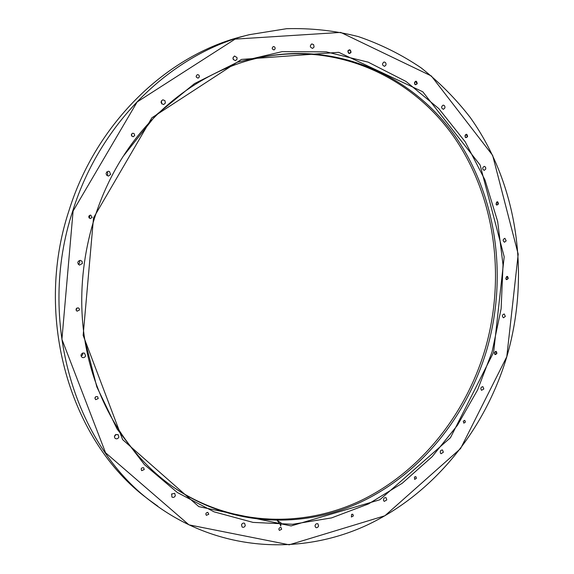 <?xml version="1.0" encoding="UTF-8"?>
<svg xmlns="http://www.w3.org/2000/svg" width="574" height="574" viewBox="0 0 574 574"><rect width="100%" height="100%" fill="white"/><g stroke="black" fill="none" stroke-linecap="round" stroke-linejoin="round"><path stroke-width="0.86" d="M233.259 59.438L232.951 58.024M275.104 48.898C275.269 47.377 274.666 46.594 273.31 46.566C271.674 48.094 271.911 49.221 274.035 49.938L275.104 48.898M199.293 77.038C199.458 75.488 198.826 74.692 197.391 74.649C195.612 76.199 195.856 77.361 198.109 78.129L199.293 77.038M134.639 135.579L134.345 133.871L132.824 133.168C130.779 134.538 130.908 135.737 133.197 136.756L134.639 135.579M92.149 217.41L90.692 215.056C88.31 215.953 88.166 217.144 90.247 218.637L92.149 217.41M79.413 310.039L79.456 309.085L78.43 307.886C75.89 308.173 75.431 309.278 77.031 311.216L79.413 310.039M98.233 398.557L97.566 396.634C95.105 396.526 94.452 397.531 95.621 399.655L98.233 398.557M144.239 469.568L143.672 467.767C141.376 467.609 140.702 468.563 141.649 470.637L144.239 469.568M208.778 514.254L207.781 512.345C205.887 512.747 205.413 513.744 206.346 515.337L208.778 514.254M281.633 529.285L281.138 527.628L280.234 527.47C278.785 528.238 278.512 529.214 279.423 530.39L281.633 529.285M353.362 515.918L352.831 514.254L351.618 514.34L351.381 517.023L353.362 515.918M416.43 478.307L415.841 476.628L414.435 477.066L414.665 479.405L416.43 478.307M465.421 422.069L464.761 420.347L463.261 421.208L463.842 423.146L465.421 422.069M496.704 353.34L495.943 351.561L494.465 352.888L495.276 354.388L496.704 353.34M508.019 278.44L507.143 276.582L505.787 278.39L506.72 279.466L508.019 278.44M498.232 203.885L497.213 201.933L496.101 204.215L497.034 204.896L498.232 203.885M467.38 136.519L466.188 134.467L465.406 134.854L464.99 136.038L465.442 137.186L466.26 137.523L467.38 136.519M417.004 83.574L415.612 81.415C414.22 82.24 414.134 83.259 415.354 84.478L415.935 84.572L417.004 83.574M350.779 52.27L350.513 50.62L349.171 50.017C347.643 51.251 347.751 52.349 349.494 53.303L350.779 52.27M506.785 356.727L518.2 254.16L492.643 155.375L431.325 75.962L340.726 32.409L235.096 39.118L137.143 101.964L73.099 211.01L61.92 339.306L105.559 452.764L188.975 524.851L289.203 544.805L384.867 515.775L460.57 448.588L506.785 356.727M493.626 352.307L504.187 256.779L480.101 165.003L422.787 91.783L338.725 52.32L241.475 59.416L151.895 117.778L93.519 217.869L83.151 335.345L122.642 439.641L198.812 506.627L291.097 525.928L379.837 499.767L450.439 437.732L493.626 352.307M314.078 47.003L313.619 44.636L311.782 43.911C309.63 45.906 309.924 47.398 312.658 48.381L314.078 47.003M237.04 59.194L237.019 57.587L234.536 56.008C232.262 58.11 232.599 59.646 235.548 60.622L237.04 59.194M165.384 103.026L164.939 100.658L162.844 99.79C160.297 101.799 160.569 103.385 163.655 104.554L165.384 103.026M110.603 174.467L109.483 171.547L108.357 171.239C105.372 172.817 105.386 174.439 108.378 176.096L110.603 174.467M82.376 263.48L82.06 261.349L80.446 260.374C77.325 261.4 77.002 262.978 79.463 265.109L82.376 263.48M85.598 355.887L84.514 353.154L82.871 352.988C80.697 354.266 80.468 355.737 82.182 357.408C83.732 357.954 84.866 357.451 85.598 355.887M118.861 437.058L118.079 434.59L115.517 434.719C114.176 436.039 114.111 437.302 115.324 438.507C116.874 439.21 118.05 438.73 118.861 437.058M175.343 495.642L174.675 493.317L171.648 494.056L171.949 497.091C173.413 497.787 174.546 497.299 175.343 495.642M245.277 525.583L244.624 523.33C243.276 522.749 242.235 523.244 241.503 524.815L242.142 527.061C243.498 527.657 244.546 527.162 245.277 525.583M318.606 526.035L317.924 523.804C316.339 523.359 315.363 524.098 315.004 526.014L315.786 527.52L316.453 527.736L317.652 527.377L318.606 526.035M386.783 499.911L386.037 497.665C384.236 497.464 383.403 498.411 383.525 500.506L384.264 501.389L386.783 499.911M443.35 452.247L442.511 449.959C440.531 450.081 439.878 451.186 440.538 453.288L441.097 453.704L443.35 452.247M483.825 388.993L482.877 386.639C480.754 387.149 480.309 388.376 481.536 390.306L483.825 388.993M505.328 316.396L504.23 313.949C502.042 314.861 501.791 316.145 503.498 317.795L505.328 316.396M506.168 240.858L504.898 238.296C502.759 239.423 502.623 240.728 504.489 242.228L506.168 240.858M485.776 169.036L485.597 167.192L484.291 166.338C482.182 167.687 482.16 169.036 484.212 170.385L485.776 169.036M444.872 107.977C445.115 106.276 444.534 105.329 443.135 105.142C441.047 106.721 441.133 108.113 443.401 109.325L444.872 107.977M385.979 64.991C386.216 63.133 385.541 62.143 383.963 62.021C381.861 63.822 382.062 65.264 384.566 66.34L385.979 64.991M506.806 356.748C484.922 429.869 434.023 493.669 366.607 525.303C299.305 556.342 216.305 551.535 151.514 501.805C74.505 444.663 36.578 319.876 72.762 210.909C100.644 121.344 172.918 53.066 249.367 34.677L286.591 28.7C311.302 28.018 335.23 30.659 358.384 36.614C380.842 44.306 401.778 54.738 421.18 67.904C439.555 82.426 455.928 98.979 470.3 117.562C518.179 184.749 530.412 275.778 506.806 356.748M249.367 34.677L244.101 36.011C168.239 54.272 96.633 121.853 69.031 210.457C33.22 318.247 70.817 441.743 147.231 498.469L151.514 501.805M149.383 500.119L157.764 506.16M261.55 57.271C338.574 42.239 412.254 77.253 453.941 136.928C495.506 197.097 506.003 277.967 484.908 350.011C465.421 414.909 420.563 471.484 361.433 500.298C302.347 528.589 229.865 526.293 171.748 486.006M85.031 341.315C95.176 402.711 128.411 455.613 172.322 486.415C230.547 527.09 303.316 529.558 362.632 501.217C422.005 472.366 467.049 415.569 486.616 350.42C507.782 278.096 497.22 196.918 455.455 136.576C413.567 76.737 339.535 41.744 262.246 57.12C209.668 67.718 157.994 102.832 124.063 155.002M171.554 494.207L171.813 493.841M114.448 436.656L116.013 434.432M81.113 356.117L82.627 354.904L82.821 353.003M78.215 264.262C79.75 263.337 80.087 262.096 79.226 260.546M106.893 175.515C108.012 174.288 108.005 173.039 106.872 171.784M161.846 103.966L161.323 100.873M233.36 59.603L232.965 57.838M492.09 351.862L501.124 308.762L503.025 264.851L497.651 221.464L484.994 179.992L465.227 141.85L438.715 108.522L406.062 81.479L368.185 62.157L326.326 51.861L282.085 51.653L237.406 62.186L194.5 83.603L155.698 115.36L123.295 156.193C89.279 209.187 74.921 277.723 84.809 339.908L96.819 386.869L117.11 429.022L144.44 464.646L177.309 492.499L214.066 511.843L253.048 522.397L292.683 524.27L331.557 517.906L368.422 503.965L402.238 483.258L432.136 456.71L457.428 425.291L477.554 390.004L492.09 351.862M94.882 398.162L95.872 396.627M76.084 310.225L77.038 307.944M89.092 217.955L89.774 216.742L89.408 215.415M131.783 136.153L131.554 133.986M196.322 77.124L196.143 76.242M277.321 520.575L280.32 524.6L280.7 526.157L281.152 523.007L277.321 520.575M467.595 136.619C466.332 129.602 462.924 140.931 467.595 136.619M417.233 83.682C415.856 76.356 412.304 88.023 417.233 83.682M351.023 52.392C350.685 49.594 349.645 49.099 347.887 50.907C348.224 53.712 349.272 54.2 351.023 52.392M496.905 353.412C495.735 346.969 492.478 357.968 496.905 353.412M508.22 278.519C507.057 271.961 503.8 282.946 508.22 278.519M498.44 203.971C497.249 197.219 493.941 208.319 498.44 203.971"/></g></svg>
